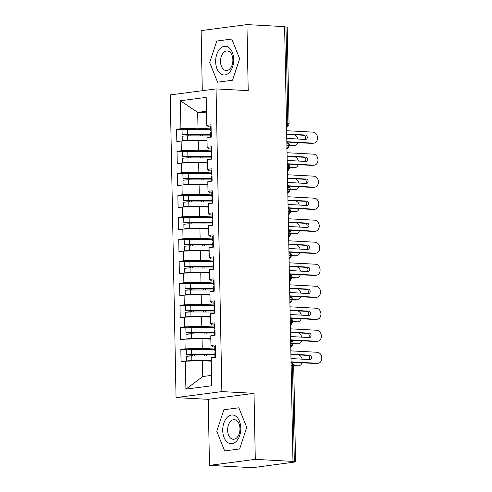 <?xml version="1.0" encoding="UTF-8"?>
<svg xmlns="http://www.w3.org/2000/svg" width="492" height="492" viewBox="0 0 492 492"><rect width="100%" height="100%" fill="white"/><g stroke="black" fill="none" stroke-linecap="round" stroke-linejoin="round"><path stroke-width="0.74" d="M209.475 465.371L255.293 459.368L254.026 393.329L208.208 399.332L209.475 465.371L247.144 467.4L255.945 467.234L295.557 461.939L291.572 461.582L292.961 461.398L284.616 26.629L246.947 24.6L201.13 30.602L202.286 90.713M208.208 399.332L176.044 397.597L170.232 94.907L216.056 88.904L221.867 391.595L176.044 397.597M185.367 361.171L185.908 389.129L211.732 385.746L211.191 357.789L215.496 357.229L215.262 344.898L210.957 345.464L210.773 335.778L215.078 335.212L214.838 322.887L210.533 323.447L210.348 313.767L214.653 313.201L214.414 300.87L210.109 301.436L209.924 291.75L214.229 291.184L213.995 278.859L209.69 279.425L209.506 269.739L213.805 269.173L213.571 256.842L209.266 257.408L209.082 247.722L213.387 247.162L213.147 234.832L208.842 235.397L208.657 225.711L212.962 225.145L212.722 212.821L208.423 213.38L208.233 203.694L212.538 203.135L212.304 190.804L207.999 191.37L207.815 181.683L212.113 181.118L211.88 168.793L207.575 169.353L207.39 159.666L211.695 159.107L211.455 146.776L207.15 147.342L206.966 137.655L211.271 137.09L211.037 124.765L206.732 125.331L206.191 97.373L180.367 100.755L180.908 128.713L176.603 129.273L176.837 141.604L181.142 141.038L181.327 150.724L177.022 151.29L177.261 163.615L181.566 163.055L181.751 172.735L177.446 173.301L177.686 185.632L181.985 185.066L182.175 194.752L177.87 195.318L178.104 207.642L182.409 207.077L182.593 216.763L178.295 217.329L178.528 229.653L182.833 229.094L183.018 238.78L178.713 239.34L178.953 251.67L183.258 251.105L183.442 260.791L179.137 261.357L179.377 273.681L183.676 273.122L183.867 282.808L179.562 283.367L179.795 295.698L184.1 295.132L184.285 304.819L179.986 305.384L180.22 317.709L184.525 317.149L184.709 326.836L180.404 327.395L180.644 339.726L184.949 339.16L185.133 348.846L180.828 349.412L181.062 361.737L185.367 361.171L202.464 360.685L202.772 376.534L211.529 375.384M214.795 349.031L202.23 348.354L202.04 338.668L210.834 339.142M185.133 348.846L202.23 348.354M184.949 339.16L202.04 338.668M214.371 327.02L201.806 326.344L201.622 316.657L210.41 317.131M184.709 326.836L201.806 326.344M184.525 317.149L201.622 316.657M210.957 345.464L212.778 346.971L214.758 347.081M213.952 305.009L201.382 304.327L201.197 294.64L209.992 295.114M184.285 304.819L201.382 304.327M184.1 295.132L201.197 294.64M210.533 323.447L212.359 324.96L214.334 325.064M213.528 282.992L200.957 282.316L200.773 272.63L209.567 273.103M183.867 282.808L200.957 282.316M183.676 273.122L200.773 272.63M210.109 301.436L211.935 302.949L213.909 303.054M213.104 260.981L200.539 260.299L200.355 250.619L209.143 251.092M183.442 260.791L200.539 260.299M183.258 251.105L200.355 250.619M209.69 279.425L211.511 280.932L213.491 281.037M212.679 238.964L200.115 238.288L199.93 228.602L208.725 229.075M183.018 238.78L200.115 238.288M182.833 229.094L199.93 228.602M209.266 257.408L211.093 258.921L213.067 259.026M212.261 216.954L199.69 216.277L199.506 206.591L208.3 207.064M182.593 216.763L199.69 216.277M182.409 207.077L199.506 206.591M208.842 235.397L210.668 236.904L212.642 237.015M211.837 194.937L199.272 194.26L199.082 184.574L207.876 185.047M182.175 194.752L199.272 194.26M181.985 185.066L199.082 184.574M208.423 213.38L210.244 214.893L212.224 214.998M211.412 172.926L198.848 172.249L198.663 162.563L207.452 163.037M181.751 172.735L198.848 172.249M181.566 163.055L198.663 162.563M207.999 191.37L209.82 192.876L211.8 192.987M210.988 150.909L198.424 150.232L198.239 140.546L207.034 141.019M181.327 150.724L198.424 150.232M181.142 141.038L198.239 140.546M207.575 169.353L209.401 170.865L211.375 170.97M286.467 123.141L287.826 123.215L285.975 26.962L284.616 26.888M285.975 26.962L287.211 27.171L289.056 123.424L287.826 123.215A3.315 2.079 93.1 0 1 286.529 126.487M210.57 128.898L197.999 128.221L197.698 112.373L206.492 112.846M180.908 128.713L197.999 128.221M180.367 100.755L197.698 112.373L206.462 111.223M207.15 147.342L208.977 148.855L210.951 148.959M255.293 459.368L292.961 461.398M216.056 88.904L248.214 90.639L246.947 24.6M254.026 393.329L221.867 391.595M232.562 80.221L239.659 58.659L231.775 39.059L216.781 41.02L209.684 62.582L217.575 82.189L232.562 80.221L217.575 82.189L209.684 62.582L216.781 41.02L231.775 39.059L239.659 58.659L232.562 80.221M238.854 407.782L223.86 409.75L216.763 431.312L224.653 450.912L239.641 448.95L246.744 427.382L238.854 407.782L246.744 427.382L239.641 448.95L224.653 450.912L216.763 431.312L223.86 409.75L238.854 407.782M211.259 361.159L202.464 360.685M206.732 125.331L208.553 126.838L210.533 126.942M185.908 389.129L202.772 376.534M176.603 129.273L183.7 129.654M286.596 148.787C287.014 149.519 287.974 148.436 289.481 145.546L286.891 145.263M177.022 151.29L184.119 151.671M177.446 173.301L184.543 173.682M177.87 195.318L184.967 195.699M178.295 217.329L185.386 217.71M178.713 239.34L185.81 239.727M179.137 261.357L186.234 261.738M179.562 283.367L186.659 283.755M179.986 305.384L187.077 305.766M180.404 327.395L187.501 327.777M180.828 349.412L187.926 349.794M287.02 170.804C287.439 171.53 288.398 170.453 289.905 167.563L287.316 167.28M287.445 192.815C287.863 193.547 288.822 192.464 290.329 189.574L287.734 189.291M287.863 214.832C288.281 215.558 289.247 214.481 290.754 211.591L288.158 211.308M288.287 236.843C288.706 237.575 289.665 236.492 291.172 233.602L288.583 233.319M288.712 258.86C289.13 259.585 290.089 258.503 291.596 255.619L289.007 255.336M289.136 280.87C289.548 281.602 290.514 280.52 292.02 277.629L289.425 277.347M289.554 302.881C289.972 303.613 290.938 302.531 292.445 299.646L289.849 299.357M289.979 324.898C290.397 325.624 291.356 324.548 292.863 321.657L290.274 321.374M290.403 346.909C290.821 347.641 291.781 346.559 293.287 343.668L290.698 343.385M311.559 143.393L313.361 143.154A5.529 4.274 82.5 0 0 313.976 143.129L312.168 143.369A5.529 4.274 -97.5 0 1 311.559 143.393L286.83 142.059M313.976 143.129A5.529 4.274 82.5 0 0 317.537 137.489A5.529 4.274 82.5 0 0 313.152 132.151L286.615 130.718M210.73 137.163L210.637 132.655A4.422 0.4 -1.1 0 1 211.185 132.453M286.682 134.353L303.669 135.269A2.208 1.71 -97.5 0 1 305.354 136.954A2.208 1.71 -97.5 0 1 304.659 139.39M313.361 143.154L286.824 141.727M286.682 134.236A2.208 1.71 -97.5 0 1 287.168 134.07A2.208 1.71 -97.5 0 1 287.414 134.058L305.477 135.036A2.208 1.71 -97.5 0 1 307.229 137.17A2.208 1.71 -97.5 0 1 305.803 139.427A2.208 1.71 -97.5 0 1 305.557 139.433L287.5 138.461A2.208 1.71 -97.5 0 1 286.756 138.209M211.154 131.081L210.994 131.05A4.422 0.4 -1.1 0 1 210.607 130.897A4.422 0.4 -1.1 0 1 211.148 130.694M211.062 126.069A4.422 0.4 178.9 0 0 210.521 126.272L210.607 130.897M185.177 140.921L190.207 140.78M210.705 135.89L187.52 135.89A4.422 0.4 178.9 0 0 183.165 136.112A4.422 0.4 178.9 0 0 182.181 136.382L182.274 141.007A4.422 0.4 -1.1 0 1 183.252 140.737A4.422 0.4 -1.1 0 1 187.606 140.515L207.021 140.515M210.674 134.396L185.589 134.445M210.668 134.131L187.483 134.131A4.422 0.4 178.9 0 0 183.129 134.353A4.422 0.4 178.9 0 0 182.151 134.624A4.422 0.4 178.9 0 0 183.774 134.9L187.729 135.115A0.886 0.683 -97.4 0 1 188.418 135.89M182.151 134.624L182.058 129.999A4.422 0.4 -1.1 0 1 183.042 129.728A4.422 0.4 -1.1 0 1 187.397 129.507L210.582 129.507M289.481 145.46L293.927 145.7A5.529 4.274 82.5 0 0 294.536 145.675A5.529 4.274 82.5 0 0 297.789 142.649M297.949 139.027A5.529 4.274 82.5 0 0 294.222 134.759M294.536 145.675L292.734 145.915A5.529 4.274 -97.5 0 1 292.119 145.94L293.927 145.7M190.25 135.89A0.886 0.683 82.6 0 0 189.549 134.882L185.595 134.667M287.377 138.449A2.208 1.71 82.5 0 0 286.75 137.809M289.468 145.792L292.119 145.94M202.513 140.78L207.027 140.78M311.983 165.404L313.785 165.171A5.529 4.274 82.5 0 0 314.4 165.146L312.592 165.38A5.529 4.274 -97.5 0 1 311.983 165.404L287.254 164.07M314.4 165.146A5.529 4.274 82.5 0 0 317.961 159.5A5.529 4.274 82.5 0 0 313.576 154.162L287.033 152.729M211.148 159.174L211.062 154.666A4.422 0.4 -1.1 0 1 211.603 154.47M287.107 156.37L304.093 157.28A2.208 1.71 -97.5 0 1 305.778 158.965A2.208 1.71 -97.5 0 1 305.083 161.401M313.785 165.171L287.248 163.738M287.1 156.247A2.208 1.71 -97.5 0 1 287.592 156.081A2.208 1.71 -97.5 0 1 287.838 156.075L305.895 157.046A2.208 1.71 -97.5 0 1 307.654 159.18A2.208 1.71 -97.5 0 1 306.227 161.438A2.208 1.71 -97.5 0 1 305.981 161.45L287.925 160.478A2.208 1.71 -97.5 0 1 287.18 160.22M211.578 153.092L211.412 153.061A4.422 0.4 -1.1 0 1 211.031 152.907A4.422 0.4 -1.1 0 1 211.572 152.704M211.48 148.08A4.422 0.4 178.9 0 0 210.939 148.283L211.031 152.907M312.402 187.421L314.21 187.181A5.529 4.274 82.5 0 0 314.818 187.157L313.017 187.397A5.529 4.274 -97.5 0 1 312.402 187.421L287.672 186.087M314.818 187.157A5.529 4.274 82.5 0 0 318.386 181.517A5.529 4.274 82.5 0 0 313.994 176.173L287.457 174.746M211.572 181.191L211.486 176.683A4.422 0.4 -1.1 0 1 212.027 176.48M287.525 178.381L304.517 179.297A2.208 1.71 -97.5 0 1 306.202 180.982A2.208 1.71 -97.5 0 1 305.507 183.411M314.21 187.181L287.666 185.748M287.525 178.264A2.208 1.71 -97.5 0 1 288.017 178.098A2.208 1.71 -97.5 0 1 288.263 178.086L306.319 179.057A2.208 1.71 -97.5 0 1 308.078 181.197A2.208 1.71 -97.5 0 1 306.651 183.454A2.208 1.71 -97.5 0 1 306.405 183.461L288.343 182.489A2.208 1.71 -97.5 0 1 287.599 182.237M212.003 175.109L211.837 175.078A4.422 0.4 -1.1 0 1 211.449 174.924A4.422 0.4 -1.1 0 1 211.99 174.722M211.904 170.097A4.422 0.4 178.9 0 0 211.363 170.3L211.449 174.924M312.826 209.432L314.628 209.198A5.529 4.274 82.5 0 0 315.243 209.174L313.441 209.407A5.529 4.274 -97.5 0 1 312.826 209.432L288.097 208.098M315.243 209.174A5.529 4.274 82.5 0 0 318.804 203.528A5.529 4.274 82.5 0 0 314.419 198.19L287.882 196.757M211.997 203.202L211.911 198.694A4.422 0.4 -1.1 0 1 212.452 198.491M287.949 200.392L304.935 201.308A2.208 1.71 -97.5 0 1 306.621 202.993A2.208 1.71 -97.5 0 1 305.926 205.428M314.628 209.198L288.091 207.765M287.949 200.275A2.208 1.71 -97.5 0 1 288.441 200.109A2.208 1.71 -97.5 0 1 288.681 200.103L306.744 201.074A2.208 1.71 -97.5 0 1 308.496 203.208A2.208 1.71 -97.5 0 1 307.076 205.465A2.208 1.71 -97.5 0 1 306.83 205.478L288.767 204.5A2.208 1.71 -97.5 0 1 288.023 204.248M212.421 197.12L212.261 197.089A4.422 0.4 -1.1 0 1 211.874 196.935A4.422 0.4 -1.1 0 1 212.415 196.732M212.329 192.108A4.422 0.4 178.9 0 0 211.788 192.31L211.874 196.935M313.25 231.443L315.052 231.209A5.529 4.274 82.5 0 0 315.667 231.185L313.859 231.424A5.529 4.274 -97.5 0 1 313.25 231.443L288.521 230.115M315.667 231.185A5.529 4.274 82.5 0 0 319.228 225.545A5.529 4.274 82.5 0 0 314.843 220.201L288.306 218.774M212.415 225.219L212.329 220.711A4.422 0.4 -1.1 0 1 212.87 220.508M288.373 222.409L305.36 223.325A2.208 1.71 -97.5 0 1 307.045 225.01A2.208 1.71 -97.5 0 1 306.35 227.439M315.052 231.209L288.515 229.776M288.373 222.286A2.208 1.71 -97.5 0 1 288.859 222.126A2.208 1.71 -97.5 0 1 289.105 222.113L307.168 223.085A2.208 1.71 -97.5 0 1 308.921 225.225A2.208 1.71 -97.5 0 1 307.494 227.482A2.208 1.71 -97.5 0 1 307.248 227.488L289.191 226.517A2.208 1.71 -97.5 0 1 288.447 226.265M212.845 219.137L212.679 219.106A4.422 0.4 -1.1 0 1 212.298 218.946A4.422 0.4 -1.1 0 1 212.839 218.743M212.753 214.125A4.422 0.4 178.9 0 0 212.206 214.327L212.298 218.946M185.601 162.938L190.632 162.79M211.123 157.901L187.938 157.901A4.422 0.4 178.9 0 0 183.59 158.129A4.422 0.4 178.9 0 0 182.606 158.399L182.698 163.018A4.422 0.4 -1.1 0 1 183.676 162.747A4.422 0.4 -1.1 0 1 188.03 162.526L207.446 162.526M211.099 156.407L186.013 156.462M211.093 156.142L187.907 156.142A4.422 0.4 178.9 0 0 183.553 156.364A4.422 0.4 178.9 0 0 182.575 156.634A4.422 0.4 178.9 0 0 184.199 156.911L188.153 157.132A0.886 0.683 -97.4 0 1 188.842 157.901M182.575 156.634L182.483 152.016A4.422 0.4 -1.1 0 1 183.467 151.745A4.422 0.4 -1.1 0 1 187.815 151.518L211 151.518M289.905 167.477L294.345 167.717A5.529 4.274 82.5 0 0 294.96 167.692A5.529 4.274 82.5 0 0 298.213 164.66M298.373 161.038A5.529 4.274 82.5 0 0 294.64 156.776M294.96 167.692L293.152 167.926A5.529 4.274 -97.5 0 1 292.543 167.95L294.345 167.717M190.668 157.901A0.886 0.683 82.6 0 0 189.973 156.893L186.013 156.677M287.802 160.466A2.208 1.71 82.5 0 0 287.168 159.826M289.893 167.809L292.543 167.95M202.938 162.79L207.452 162.79M186.019 184.949L191.05 184.808M211.548 179.918L188.362 179.918A4.422 0.4 178.9 0 0 184.008 180.14A4.422 0.4 178.9 0 0 183.03 180.41L183.116 185.035A4.422 0.4 -1.1 0 1 184.1 184.764A4.422 0.4 -1.1 0 1 188.448 184.543L207.87 184.543M211.517 178.424L186.431 178.473M211.517 178.159L188.331 178.153A4.422 0.4 178.9 0 0 183.977 178.381A4.422 0.4 178.9 0 0 182.993 178.651A4.422 0.4 178.9 0 0 184.617 178.928L188.577 179.143A0.886 0.683 -97.4 0 1 189.266 179.918M182.993 178.651L182.907 174.027A4.422 0.4 -1.1 0 1 183.885 173.756A4.422 0.4 -1.1 0 1 188.239 173.535L211.425 173.535M290.323 189.488L294.769 189.727A5.529 4.274 82.5 0 0 295.385 189.703A5.529 4.274 82.5 0 0 298.638 186.677M298.798 183.055A5.529 4.274 82.5 0 0 295.065 178.787M295.385 189.703L293.576 189.943A5.529 4.274 -97.5 0 1 292.968 189.967L294.769 189.727M191.093 179.918A0.886 0.683 82.6 0 0 190.392 178.91L186.437 178.688M288.226 182.477A2.208 1.71 82.5 0 0 287.592 181.837M290.317 189.82L292.968 189.967M203.362 184.808L207.87 184.808M186.443 206.966L191.474 206.818M211.972 201.929L188.787 201.929A4.422 0.4 178.9 0 0 184.432 202.157A4.422 0.4 178.9 0 0 183.454 202.421L183.541 207.046A4.422 0.4 -1.1 0 1 184.525 206.775A4.422 0.4 -1.1 0 1 188.873 206.554L208.288 206.554M211.941 200.435L186.855 200.49M211.935 200.17L188.75 200.17A4.422 0.4 178.9 0 0 184.402 200.392A4.422 0.4 178.9 0 0 183.418 200.662A4.422 0.4 178.9 0 0 185.041 200.939L188.996 201.16A0.886 0.683 -97.4 0 1 189.691 201.929M183.418 200.662L183.332 196.037A4.422 0.4 -1.1 0 1 184.309 195.767A4.422 0.4 -1.1 0 1 188.664 195.545L211.849 195.545M290.747 211.505L295.194 211.745A5.529 4.274 82.5 0 0 295.803 211.72A5.529 4.274 82.5 0 0 299.056 208.688M299.222 205.066A5.529 4.274 82.5 0 0 295.489 200.804M295.803 211.72L294.001 211.954A5.529 4.274 -97.5 0 1 293.386 211.978L295.194 211.745M191.517 201.929A0.886 0.683 82.6 0 0 190.816 200.921L186.862 200.705M288.644 204.494A2.208 1.71 82.5 0 0 288.017 203.854M290.741 211.837L293.386 211.978M203.786 206.818L208.294 206.818M186.868 228.977L191.898 228.835M212.39 223.946L189.211 223.946A4.422 0.4 178.9 0 0 184.857 224.167A4.422 0.4 178.9 0 0 183.873 224.438L183.965 229.063A4.422 0.4 -1.1 0 1 184.943 228.792A4.422 0.4 -1.1 0 1 189.297 228.565L208.713 228.565M212.366 222.452L187.28 222.501M212.359 222.181L189.174 222.181A4.422 0.4 178.9 0 0 184.82 222.409A4.422 0.4 178.9 0 0 183.842 222.679A4.422 0.4 178.9 0 0 185.466 222.956L189.42 223.171A0.886 0.683 -97.4 0 1 190.109 223.946M183.842 222.679L183.75 218.054A4.422 0.4 -1.1 0 1 184.734 217.784A4.422 0.4 -1.1 0 1 189.088 217.562L212.273 217.562M291.172 233.516L295.618 233.755A5.529 4.274 82.5 0 0 296.227 233.731A5.529 4.274 82.5 0 0 299.48 230.705M299.64 227.083A5.529 4.274 82.5 0 0 295.913 222.815M296.227 233.731L294.425 233.971A5.529 4.274 -97.5 0 1 293.81 233.989L295.618 233.755M191.942 223.946A0.886 0.683 82.6 0 0 191.24 222.938L187.28 222.716M289.068 226.505A2.208 1.71 82.5 0 0 288.441 225.865M291.159 233.848L293.81 233.989M204.205 228.835L208.719 228.835M233.7 59.44A14.373 9.01 -86.9 0 0 224.395 46.309A14.373 9.01 -86.9 0 0 215.65 61.801A14.373 9.01 -86.9 0 0 224.949 74.932A14.373 9.01 -86.9 0 0 233.7 59.44M232.888 59.919A9.84 6.168 -86.9 0 0 227.236 50.91A9.84 6.168 -86.9 0 0 220.527 61.543A9.84 6.168 -86.9 0 0 226.179 70.553A9.84 6.168 -86.9 0 0 232.888 59.919M240.779 428.163A14.373 9.01 -86.9 0 0 231.48 415.039A14.373 9.01 -86.9 0 0 222.728 430.531A14.373 9.01 -86.9 0 0 232.027 443.655A14.373 9.01 -86.9 0 0 240.779 428.163M239.967 428.649A9.84 6.168 -86.9 0 0 234.315 419.633A9.84 6.168 -86.9 0 0 227.612 430.266A9.84 6.168 -86.9 0 0 233.257 439.282A9.84 6.168 -86.9 0 0 239.967 428.649M313.668 253.46L315.477 253.22A5.529 4.274 82.5 0 0 316.085 253.202L314.283 253.435A5.529 4.274 -97.5 0 1 313.668 253.46L288.945 252.125M316.085 253.202A5.529 4.274 82.5 0 0 319.652 247.556A5.529 4.274 82.5 0 0 315.267 242.218L288.724 240.785M212.839 247.23L212.753 242.722A4.422 0.4 -1.1 0 1 213.294 242.519M288.798 244.419L305.784 245.336A2.208 1.71 -97.5 0 1 307.469 247.021A2.208 1.71 -97.5 0 1 306.774 249.456M315.477 253.22L288.939 251.793M288.792 244.303A2.208 1.71 -97.5 0 1 289.284 244.137A2.208 1.71 -97.5 0 1 289.53 244.124L307.586 245.102A2.208 1.71 -97.5 0 1 309.345 247.236A2.208 1.71 -97.5 0 1 307.918 249.493A2.208 1.71 -97.5 0 1 307.672 249.505L289.616 248.528A2.208 1.71 -97.5 0 1 288.872 248.275M213.27 241.148L213.104 241.117A4.422 0.4 -1.1 0 1 212.722 240.963A4.422 0.4 -1.1 0 1 213.264 240.76M213.171 236.135A4.422 0.4 178.9 0 0 212.63 236.338L212.722 240.963M187.292 250.988L192.323 250.846M212.815 245.957L189.629 245.957A4.422 0.4 178.9 0 0 185.281 246.178A4.422 0.4 178.9 0 0 184.297 246.449L184.383 251.074A4.422 0.4 -1.1 0 1 185.367 250.803A4.422 0.4 -1.1 0 1 189.721 250.582L209.137 250.582M212.79 244.463L187.698 244.518M212.784 244.198L189.598 244.198A4.422 0.4 178.9 0 0 185.244 244.419A4.422 0.4 178.9 0 0 184.266 244.69A4.422 0.4 178.9 0 0 185.884 244.967L189.844 245.182A0.886 0.683 -97.4 0 1 190.533 245.957M184.266 244.69L184.174 240.065A4.422 0.4 -1.1 0 1 185.158 239.795A4.422 0.4 -1.1 0 1 189.506 239.573L212.692 239.573M291.596 255.526L296.036 255.766A5.529 4.274 82.5 0 0 296.651 255.748A5.529 4.274 82.5 0 0 299.905 252.716M300.065 249.093A5.529 4.274 82.5 0 0 296.332 244.825M296.651 255.748L294.843 255.981A5.529 4.274 -97.5 0 1 294.234 256.006L296.036 255.766M192.36 245.957A0.886 0.683 82.6 0 0 191.665 244.948L187.704 244.733M289.493 248.515A2.208 1.71 82.5 0 0 288.859 247.882M291.584 255.865L294.234 256.006M204.629 250.846L209.143 250.846M314.093 275.471L315.901 275.237A5.529 4.274 82.5 0 0 316.51 275.212L314.708 275.452A5.529 4.274 -97.5 0 1 314.093 275.471L289.364 274.142M316.51 275.212A5.529 4.274 82.5 0 0 320.077 269.573A5.529 4.274 82.5 0 0 315.686 264.229L289.148 262.802M213.264 269.247L213.177 264.739A4.422 0.4 -1.1 0 1 213.719 264.536M289.216 266.436L306.208 267.353A2.208 1.71 -97.5 0 1 307.887 269.038A2.208 1.71 -97.5 0 1 307.192 271.467M315.901 275.237L289.358 273.804M289.216 266.313A2.208 1.71 -97.5 0 1 289.708 266.147A2.208 1.71 -97.5 0 1 289.954 266.141L308.01 267.113A2.208 1.71 -97.5 0 1 309.763 269.253A2.208 1.71 -97.5 0 1 308.343 271.51A2.208 1.71 -97.5 0 1 308.097 271.516L290.034 270.545A2.208 1.71 -97.5 0 1 289.29 270.286M213.694 263.159L213.528 263.134A4.422 0.4 -1.1 0 1 213.141 262.974A4.422 0.4 -1.1 0 1 213.682 262.771M213.596 258.152A4.422 0.4 178.9 0 0 213.054 258.355L213.141 262.974M187.71 273.005L192.741 272.857M213.239 267.974L190.053 267.974A4.422 0.4 178.9 0 0 185.699 268.195A4.422 0.4 178.9 0 0 184.721 268.466L184.808 273.085A4.422 0.4 -1.1 0 1 185.792 272.82A4.422 0.4 -1.1 0 1 190.14 272.593L209.555 272.593M213.208 266.473L188.122 266.529M213.202 266.209L190.017 266.209A4.422 0.4 178.9 0 0 185.668 266.43A4.422 0.4 178.9 0 0 184.685 266.701A4.422 0.4 178.9 0 0 186.308 266.984L190.269 267.199A0.886 0.683 -97.4 0 1 190.958 267.974M184.685 266.701L184.598 262.082A4.422 0.4 -1.1 0 1 185.576 261.812A4.422 0.4 -1.1 0 1 189.93 261.59L213.116 261.59M292.014 277.543L296.461 277.783A5.529 4.274 82.5 0 0 297.076 277.759A5.529 4.274 82.5 0 0 300.323 274.733M300.489 271.104A5.529 4.274 82.5 0 0 296.756 266.842M297.076 277.759L295.268 277.998A5.529 4.274 -97.5 0 1 294.659 278.017L296.461 277.783M192.784 267.974A0.886 0.683 82.6 0 0 192.083 266.965L188.128 266.744M289.917 270.532A2.208 1.71 82.5 0 0 289.284 269.893M292.008 277.875L294.659 278.017M205.053 272.857L209.561 272.857M314.517 297.488L316.319 297.248A5.529 4.274 82.5 0 0 316.934 297.23L315.126 297.463A5.529 4.274 -97.5 0 1 314.517 297.488L289.788 296.153M316.934 297.23A5.529 4.274 82.5 0 0 320.495 291.584A5.529 4.274 82.5 0 0 316.11 286.246L289.573 284.813M213.688 291.258L213.602 286.75A4.422 0.4 -1.1 0 1 214.143 286.547M289.64 288.447L306.627 289.364A2.208 1.71 -97.5 0 1 308.312 291.049A2.208 1.71 -97.5 0 1 307.617 293.484M316.319 297.248L289.782 295.821M289.64 288.33A2.208 1.71 -97.5 0 1 290.132 288.164A2.208 1.71 -97.5 0 1 290.372 288.152L308.435 289.13A2.208 1.71 -97.5 0 1 310.188 291.264A2.208 1.71 -97.5 0 1 308.761 293.521A2.208 1.71 -97.5 0 1 308.521 293.533L290.458 292.555A2.208 1.71 -97.5 0 1 289.714 292.303M214.112 285.175L213.952 285.145A4.422 0.4 -1.1 0 1 213.565 284.991A4.422 0.4 -1.1 0 1 214.106 284.788M214.02 280.163A4.422 0.4 178.9 0 0 213.479 280.366L213.565 284.991M188.135 295.015L193.165 294.874M213.663 289.985L190.478 289.985A4.422 0.4 178.9 0 0 186.124 290.206A4.422 0.4 178.9 0 0 185.14 290.477L185.232 295.102A4.422 0.4 -1.1 0 1 186.21 294.831A4.422 0.4 -1.1 0 1 190.564 294.61L209.979 294.61M213.633 288.49L188.547 288.546M213.626 288.226L190.441 288.226A4.422 0.4 178.9 0 0 186.087 288.447A4.422 0.4 178.9 0 0 185.109 288.718A4.422 0.4 178.9 0 0 186.732 288.995L190.687 289.21A0.886 0.683 -97.4 0 1 191.376 289.985M185.109 288.718L185.023 284.093A4.422 0.4 -1.1 0 1 186.001 283.822A4.422 0.4 -1.1 0 1 190.355 283.601L213.54 283.601M292.439 299.554L296.885 299.794A5.529 4.274 82.5 0 0 297.494 299.776A5.529 4.274 82.5 0 0 300.747 296.744M300.907 293.121A5.529 4.274 82.5 0 0 297.18 288.853M297.494 299.776L295.692 300.009A5.529 4.274 -97.5 0 1 295.077 300.034L296.885 299.794M193.208 289.985A0.886 0.683 82.6 0 0 192.507 288.976L188.553 288.761M290.335 292.543A2.208 1.71 82.5 0 0 289.708 291.91M292.426 299.892L295.077 300.034M205.478 294.874L209.986 294.874M314.942 319.499L316.743 319.265A5.529 4.274 82.5 0 0 317.358 319.24L315.55 319.474A5.529 4.274 -97.5 0 1 314.942 319.499L290.212 318.164M317.358 319.24A5.529 4.274 82.5 0 0 320.919 313.601A5.529 4.274 82.5 0 0 316.534 308.256L289.991 306.823M214.106 313.269L214.02 308.767A4.422 0.4 -1.1 0 1 214.561 308.564M290.065 310.464L307.051 311.381A2.208 1.71 -97.5 0 1 308.736 313.06A2.208 1.71 -97.5 0 1 308.041 315.495M316.743 319.265L290.206 317.832M290.059 310.341A2.208 1.71 -97.5 0 1 290.551 310.175A2.208 1.71 -97.5 0 1 290.797 310.169L308.859 311.141A2.208 1.71 -97.5 0 1 310.612 313.275A2.208 1.71 -97.5 0 1 309.185 315.532A2.208 1.71 -97.5 0 1 308.939 315.544L290.883 314.572A2.208 1.71 -97.5 0 1 290.139 314.314M214.537 307.186L214.371 307.156A4.422 0.4 -1.1 0 1 213.989 307.002A4.422 0.4 -1.1 0 1 214.53 306.799M214.438 302.18A4.422 0.4 178.9 0 0 213.897 302.377L213.989 307.002M188.559 317.032L193.59 316.885M214.082 312.002L190.896 311.996A4.422 0.4 178.9 0 0 186.548 312.223A4.422 0.4 178.9 0 0 185.564 312.494L185.656 317.112A4.422 0.4 -1.1 0 1 186.634 316.842A4.422 0.4 -1.1 0 1 190.988 316.62L210.404 316.62M214.057 310.501L188.971 310.557M214.051 310.237L190.865 310.237A4.422 0.4 178.9 0 0 186.511 310.458A4.422 0.4 178.9 0 0 185.533 310.729A4.422 0.4 178.9 0 0 187.157 311.005L191.111 311.227A0.886 0.683 -97.4 0 1 191.8 311.996M185.533 310.729L185.441 306.11A4.422 0.4 -1.1 0 1 186.425 305.839A4.422 0.4 -1.1 0 1 190.773 305.612L213.958 305.618M292.863 321.571L297.303 321.811A5.529 4.274 82.5 0 0 297.918 321.786A5.529 4.274 82.5 0 0 301.172 318.761M301.332 315.132A5.529 4.274 82.5 0 0 297.605 310.87M297.918 321.786L296.116 322.02A5.529 4.274 -97.5 0 1 295.501 322.045L297.303 321.811M193.633 311.996A0.886 0.683 82.6 0 0 192.932 310.987L188.971 310.772M290.76 314.56A2.208 1.71 82.5 0 0 290.132 313.921M292.851 321.903L295.501 322.045M205.896 316.885L210.41 316.885M315.36 341.516L317.168 341.276A5.529 4.274 82.5 0 0 317.777 341.251L315.975 341.491A5.529 4.274 -97.5 0 1 315.36 341.516L290.637 340.181M317.777 341.251A5.529 4.274 82.5 0 0 321.344 335.612A5.529 4.274 82.5 0 0 316.953 330.267L290.415 328.841M214.53 335.286L214.444 330.778A4.422 0.4 -1.1 0 1 214.986 330.575M290.489 332.475L307.475 333.392A2.208 1.71 -97.5 0 1 309.161 335.077A2.208 1.71 -97.5 0 1 308.466 337.512M317.168 341.276L290.631 339.849M290.483 332.358A2.208 1.71 -97.5 0 1 290.975 332.192A2.208 1.71 -97.5 0 1 291.221 332.18L309.277 333.158A2.208 1.71 -97.5 0 1 311.036 335.292A2.208 1.71 -97.5 0 1 309.609 337.549A2.208 1.71 -97.5 0 1 309.363 337.555L291.307 336.583A2.208 1.71 -97.5 0 1 290.563 336.331M214.961 329.203L214.795 329.173A4.422 0.4 -1.1 0 1 214.414 329.019A4.422 0.4 -1.1 0 1 214.955 328.816M214.863 324.191A4.422 0.4 178.9 0 0 214.321 324.394L214.414 329.019M188.983 339.043L194.008 338.902M214.506 334.013L191.32 334.013A4.422 0.4 178.9 0 0 186.966 334.234A4.422 0.4 178.9 0 0 185.988 334.505L186.074 339.129A4.422 0.4 -1.1 0 1 187.058 338.859A4.422 0.4 -1.1 0 1 191.413 338.637L210.828 338.637M214.475 332.518L189.389 332.567M214.475 332.254L191.29 332.254A4.422 0.4 178.9 0 0 186.935 332.475A4.422 0.4 178.9 0 0 185.951 332.746A4.422 0.4 178.9 0 0 187.575 333.022L191.536 333.238A0.886 0.683 -97.4 0 1 192.224 334.013M185.951 332.746L185.865 328.121A4.422 0.4 -1.1 0 1 186.849 327.85A4.422 0.4 -1.1 0 1 191.197 327.629L214.383 327.629M293.287 343.582L297.728 343.822A5.529 4.274 82.5 0 0 298.343 343.797A5.529 4.274 82.5 0 0 301.596 340.772M301.756 337.149A5.529 4.274 82.5 0 0 298.023 332.881M298.343 343.797L296.535 344.037A5.529 4.274 -97.5 0 1 295.926 344.062L297.728 343.822M194.051 334.013A0.886 0.683 82.6 0 0 193.356 333.004L189.395 332.789M291.184 336.571A2.208 1.71 82.5 0 0 290.551 335.931M293.275 343.914L295.926 344.062M206.32 338.902L210.828 338.902M315.784 363.526L317.592 363.293A5.529 4.274 82.5 0 0 318.201 363.268L316.399 363.502A5.529 4.274 -97.5 0 1 315.784 363.526L291.055 362.192M318.201 363.268A5.529 4.274 82.5 0 0 321.768 357.623A5.529 4.274 82.5 0 0 317.377 352.284L290.84 350.851M214.955 357.297L214.869 352.789A4.422 0.4 -1.1 0 1 215.41 352.586M290.907 354.492L307.9 355.402A2.208 1.71 -97.5 0 1 309.579 357.087A2.208 1.71 -97.5 0 1 308.884 359.523M317.592 363.293L291.049 361.86M290.907 354.369A2.208 1.71 -97.5 0 1 291.399 354.203A2.208 1.71 -97.5 0 1 291.645 354.197L309.702 355.169A2.208 1.71 -97.5 0 1 311.454 357.303A2.208 1.71 -97.5 0 1 310.034 359.56A2.208 1.71 -97.5 0 1 309.788 359.572L291.725 358.6A2.208 1.71 -97.5 0 1 290.981 358.342M215.385 351.214L215.219 351.183A4.422 0.4 -1.1 0 1 214.832 351.03A4.422 0.4 -1.1 0 1 215.373 350.827M215.287 346.202A4.422 0.4 178.9 0 0 214.746 346.405L214.832 351.03M189.402 361.06L194.432 360.913M214.93 356.023L191.745 356.023A4.422 0.4 178.9 0 0 187.391 356.251A4.422 0.4 178.9 0 0 186.413 356.522L186.499 361.14A4.422 0.4 -1.1 0 1 187.483 360.87A4.422 0.4 -1.1 0 1 191.831 360.648L211.246 360.648M214.899 354.529L189.814 354.584M214.893 354.265L191.708 354.265A4.422 0.4 178.9 0 0 187.36 354.486A4.422 0.4 178.9 0 0 186.376 354.757A4.422 0.4 178.9 0 0 187.999 355.033L191.96 355.255A0.886 0.683 -97.4 0 1 192.649 356.023M186.376 354.757L186.29 350.132A4.422 0.4 -1.1 0 1 187.267 349.867A4.422 0.4 -1.1 0 1 191.622 349.64L214.807 349.64M293.706 365.599L298.152 365.839A5.529 4.274 82.5 0 0 298.761 365.814A5.529 4.274 82.5 0 0 302.014 362.782M302.18 359.16A5.529 4.274 82.5 0 0 298.447 354.898M298.761 365.814L296.959 366.048A5.529 4.274 -97.5 0 1 296.344 366.073L298.152 365.839M194.475 356.023A0.886 0.683 82.6 0 0 193.774 355.015L189.82 354.8M291.608 358.588A2.208 1.71 82.5 0 0 290.975 357.948M293.712 365.931L296.344 366.073M206.745 360.913L211.252 360.913M294.327 461.73L292.476 365.476L291.116 365.402M295.557 461.939L293.712 365.685L292.476 365.476A3.315 2.079 93.1 0 0 291.061 362.561M286.836 142.422A3.315 2.079 93.1 0 1 288.25 145.337A3.315 2.079 93.1 0 1 286.953 148.498M287.26 164.439A3.315 2.079 93.1 0 1 288.675 167.354A3.315 2.079 93.1 0 1 287.377 170.515M287.685 186.45A3.315 2.079 93.1 0 1 289.093 189.365A3.315 2.079 93.1 0 1 287.802 192.526M288.103 208.46A3.315 2.079 93.1 0 1 289.517 211.382A3.315 2.079 93.1 0 1 288.22 214.543M288.527 230.477A3.315 2.079 93.1 0 1 289.942 233.392A3.315 2.079 93.1 0 1 288.644 236.554M288.952 252.488A3.315 2.079 93.1 0 1 290.366 255.403A3.315 2.079 93.1 0 1 289.068 258.564M289.376 274.505A3.315 2.079 93.1 0 1 290.784 277.42A3.315 2.079 93.1 0 1 289.493 280.581M289.794 296.516A3.315 2.079 93.1 0 1 291.209 299.431A3.315 2.079 93.1 0 1 289.911 302.592M290.219 318.533A3.315 2.079 93.1 0 1 291.633 321.448A3.315 2.079 93.1 0 1 290.335 324.609M290.643 340.544A3.315 2.079 93.1 0 1 292.051 343.459A3.315 2.079 93.1 0 1 290.76 346.62M287.414 134.058L286.934 134.125M305.477 135.036L303.669 135.269M187.729 135.115L189.549 134.882M187.483 134.131L187.397 129.507M200.312 135.89L200.281 134.396M187.606 140.515L187.52 135.89M202.409 135.89L202.378 134.396M287.838 156.075L287.353 156.136M305.895 157.046L304.093 157.28M288.263 178.086L287.777 178.147M306.319 179.057L304.517 179.297M288.681 200.103L288.201 200.164M306.744 201.074L304.935 201.308M289.105 222.113L288.626 222.175M307.168 223.085L305.36 223.325M188.153 157.132L189.973 156.893M187.907 156.142L187.815 151.518M200.73 157.901L200.705 156.407M188.03 162.526L187.938 157.901M202.833 157.901L202.802 156.407M188.577 179.143L190.392 178.91M188.331 178.153L188.239 173.535M201.154 179.918L201.123 178.424M188.448 184.543L188.362 179.918M203.251 179.918L203.227 178.424M188.996 201.16L190.816 200.921M188.75 200.17L188.664 195.545M201.579 201.929L201.548 200.435M188.873 206.554L188.787 201.929M203.676 201.929L203.645 200.435M189.42 223.171L191.24 222.938M189.174 222.181L189.088 217.562M202.003 223.946L201.972 222.452M189.297 228.565L189.211 223.946M204.1 223.946L204.069 222.452M289.53 244.124L289.044 244.192M307.586 245.102L305.784 245.336M189.844 245.182L191.665 244.948M189.598 244.198L189.506 239.573M202.421 245.957L202.397 244.463M189.721 250.582L189.629 245.957M204.518 245.957L204.494 244.463M289.954 266.141L289.468 266.203M308.01 267.113L306.208 267.353M190.269 267.199L192.083 266.965M190.017 266.209L189.93 261.59M202.845 267.974L202.815 266.473M190.14 272.593L190.053 267.974M204.943 267.974L204.918 266.473M290.372 288.152L289.893 288.22M308.435 289.13L306.627 289.364M190.687 289.21L192.507 288.976M190.441 288.226L190.355 283.601M203.27 289.985L203.239 288.49M190.564 294.61L190.478 289.985M205.367 289.985L205.336 288.49M290.797 310.169L290.311 310.231M308.859 311.141L307.051 311.381M191.111 311.227L192.932 310.987M190.865 310.237L190.773 305.612M203.688 312.002L203.663 310.501M190.988 316.62L190.896 311.996M205.791 312.002L205.761 310.501M291.221 332.18L290.735 332.248M309.277 333.158L307.475 333.392M191.536 333.238L193.356 333.004M191.29 332.254L191.197 327.629M204.112 334.013L204.088 332.518M191.413 338.637L191.32 334.013M206.209 334.013L206.185 332.518M291.645 354.197L291.159 354.258M309.702 355.169L307.9 355.402M191.96 355.255L193.774 355.015M191.708 354.265L191.622 349.64M204.537 356.023L204.506 354.529M191.831 360.648L191.745 356.023M206.634 356.023L206.603 354.529M289.481 145.546A3.315 3.315 0 0 0 286.836 142.366M286.535 126.708A3.315 3.315 0 0 0 289.056 123.424M289.905 167.563A3.315 3.315 0 0 0 287.26 164.377M290.329 189.574A3.315 3.315 0 0 0 287.679 186.388M290.754 211.591A3.315 3.315 0 0 0 288.103 208.405M291.172 233.602A3.315 3.315 0 0 0 288.527 230.416M291.596 255.619A3.315 3.315 0 0 0 288.952 252.433M292.02 277.629A3.315 3.315 0 0 0 289.37 274.444M292.445 299.64A3.315 3.315 0 0 0 289.794 296.461M292.863 321.657A3.315 3.315 0 0 0 290.219 318.472M293.287 343.668A3.315 3.315 0 0 0 290.643 340.482M293.712 365.685A3.315 3.315 0 0 0 291.061 362.499"/></g></svg>
